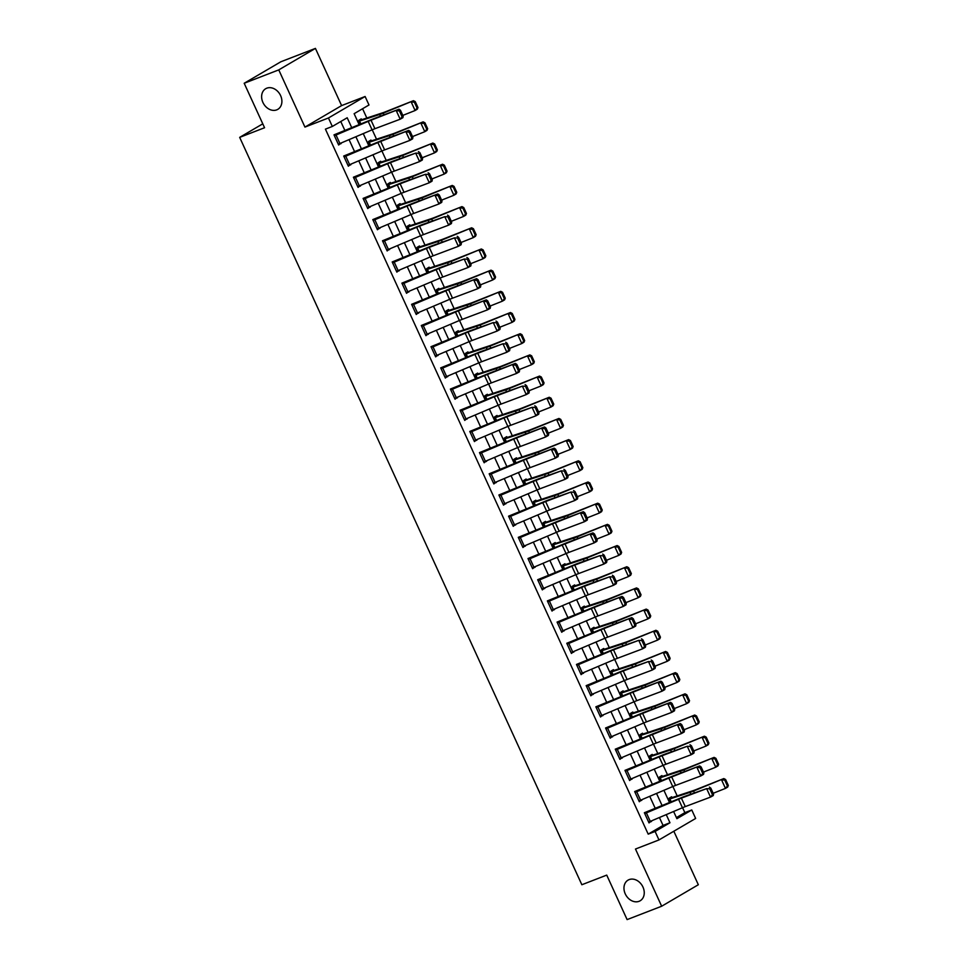 <?xml version="1.0" encoding="UTF-8"?>
<svg xmlns="http://www.w3.org/2000/svg" width="968" height="968" viewBox="0 0 968 968"><rect width="100%" height="100%" fill="white"/><g stroke="black" fill="none" stroke-linecap="round" stroke-linejoin="round"><path stroke-width="1.45" d="M629.139 879.61A11.967 9.438 59.6 0 1 642.619 886.349A11.967 9.438 59.6 0 1 640.15 900.784A11.967 9.438 59.6 0 1 639.074 901.305A11.967 9.438 59.6 0 1 625.594 894.565A11.967 9.438 59.6 0 1 628.05 880.13A11.967 9.438 59.6 0 1 629.139 879.61M266.793 88.185A11.967 9.438 59.6 0 1 280.272 94.924A11.967 9.438 59.6 0 1 277.804 109.348A11.967 9.438 59.6 0 1 276.727 109.868A11.967 9.438 59.6 0 1 263.248 103.128A11.967 9.438 59.6 0 1 265.704 88.705A11.967 9.438 59.6 0 1 266.793 88.185M676.402 817.609L684.848 812.648L691.769 809.974L695.641 818.456L658.978 839.934L655.106 831.464L669.965 822.752L666.238 814.62M262.776 123.831L239.677 137.371L581.853 884.74L606.73 875.108L627.107 919.6L661.664 906.23L698.327 884.74L673.825 831.234M239.677 137.371L264.567 127.74L244.19 83.26L280.853 61.77L315.423 48.4L278.76 69.89L304.944 127.086L328.454 117.987L365.105 96.498L368.989 104.98L354.131 113.692L359.201 124.775M304.944 127.086L341.607 105.597L315.423 48.4M341.607 105.597L365.105 96.498M684.848 812.648L682.573 807.687M677.176 795.877L672.881 786.5M667.472 774.69L663.177 765.313M657.78 753.515L653.485 744.138M648.076 732.328L643.78 722.951M638.372 711.141L634.088 701.764M628.68 689.954L624.384 680.577M618.976 668.779L614.692 659.402M609.283 647.592L604.988 638.215M599.579 626.405L595.284 617.027M589.887 605.218L585.592 595.84M580.183 584.043L575.887 574.665M570.491 562.856L566.195 553.478M560.787 541.669L556.491 532.291M551.094 520.494L546.799 511.104M541.39 499.306L537.095 489.929M531.686 478.119L527.403 468.742M521.994 456.932L517.698 447.555M512.29 435.757L507.994 426.368M502.598 414.57L498.302 405.193M492.894 393.383L488.598 384.006M483.201 372.196L478.906 362.819M473.497 351.021L469.202 341.644M463.805 329.834L459.51 320.456M454.101 308.647L449.805 299.269M444.397 287.46L440.113 278.082M434.705 266.285L430.409 256.907M425 245.098L420.717 235.72M415.308 223.911L411.013 214.533M405.604 202.723L401.309 193.346M395.912 181.548L391.616 172.171M386.208 160.361L381.912 150.984M376.516 139.174L372.22 129.797M366.811 117.987L362.576 108.743M244.19 83.26L278.76 69.89M358.971 120.758L361.633 119.73L361.245 118.882L358.777 120.335L360.544 124.207L359.164 121.181L379.625 114.478A14.024 1.089 155.4 0 0 383.219 113.159L413.445 100.696L415.248 101.616L414.364 102.16L417.075 108.089L417.97 107.557L415.248 101.616M368.663 141.945L371.337 140.917L370.95 140.07L368.469 141.522L370.248 145.394L368.856 142.369L389.317 135.665A14.024 1.089 155.4 0 0 392.911 134.334L423.149 121.871L424.952 122.803L424.057 123.347L426.779 129.276L427.662 128.732L424.952 122.803M378.367 163.132L381.041 162.104L380.654 161.257L378.173 162.709L379.94 166.581L378.561 163.556L399.022 156.84A14.024 1.089 155.4 0 0 402.615 155.521L432.841 143.058L434.644 143.99L433.761 144.522L436.471 150.463L437.367 149.919L434.644 143.99M388.071 184.319L390.733 183.279L390.346 182.432L387.865 183.884L389.644 187.756L388.253 184.731L408.726 178.027A14.024 1.089 155.4 0 0 412.308 176.708L442.545 164.245L444.348 165.177L443.453 165.709L446.175 171.638L447.059 171.106L444.348 165.177M397.763 205.494L400.437 204.466L400.05 203.619L397.57 205.071L399.336 208.943L397.957 205.918L418.418 199.214A14.024 1.089 155.4 0 0 422.012 197.895L452.238 185.433L454.04 186.352L453.157 186.897L455.868 192.826L456.763 192.281L454.04 186.352M407.467 226.681L410.129 225.653L409.742 224.806L407.262 226.258L409.041 230.13L407.661 227.105L428.122 220.401A14.024 1.089 155.4 0 0 431.704 219.071L461.942 206.607L463.745 207.539L462.849 208.084L465.572 214.013L466.455 213.468L463.745 207.539M417.16 247.868L419.834 246.84L419.446 245.981L416.966 247.433L418.745 251.317L417.353 248.28L437.814 241.577A14.024 1.089 155.4 0 0 441.408 240.258L471.646 227.795L473.437 228.726L472.553 229.259L475.264 235.2L476.159 234.655L473.437 228.726M426.864 269.056L429.526 268.015L429.139 267.168L426.67 268.62L428.437 272.492L427.057 269.467L447.519 262.764A14.024 1.089 155.4 0 0 451.1 261.445L481.338 248.982L483.141 249.901L482.258 250.446L484.968 256.375L485.851 255.842L483.141 249.901M436.556 290.231L439.23 289.202L438.843 288.355L436.362 289.807L438.141 293.679L436.749 290.654L457.211 283.951A14.024 1.089 155.4 0 0 460.804 282.632L491.042 270.157L492.845 271.088L491.95 271.633L494.672 277.562L495.555 277.017L492.845 271.088M446.26 311.418L448.922 310.389L448.535 309.542L446.066 310.994L447.833 314.866L446.454 311.841L466.915 305.138A14.024 1.089 155.4 0 0 470.509 303.807L500.734 291.344L502.537 292.276L501.654 292.82L504.364 298.749L505.26 298.204L502.537 292.276M455.952 332.605L458.626 331.564L458.239 330.717L455.759 332.169L457.537 336.053L456.146 333.016L476.607 326.313A14.024 1.089 155.4 0 0 480.201 324.994L510.439 312.531L512.241 313.463L511.346 313.995L514.068 319.936L514.952 319.392L512.241 313.463M465.656 353.792L468.33 352.751L467.931 351.904L465.463 353.356L467.229 357.228L465.85 354.203L486.311 347.5A14.024 1.089 155.4 0 0 489.905 346.181L520.131 333.718L521.933 334.638L521.05 335.182L523.761 341.111L524.656 340.579L521.933 334.638M475.361 374.967L478.023 373.938L477.635 373.091L475.155 374.543L476.934 378.415L475.542 375.39L496.003 368.687A14.024 1.089 155.4 0 0 499.597 367.368L529.835 354.893L531.638 355.825L530.742 356.369L533.465 362.298L534.348 361.754L531.638 355.825M485.053 396.154L487.727 395.125L487.34 394.279L484.859 395.731L486.626 399.602L485.246 396.577L505.707 389.862A14.024 1.089 155.4 0 0 509.301 388.543L539.527 376.08L541.33 377.012L540.446 377.556L543.157 383.485L544.052 382.941L541.33 377.012M494.757 417.341L497.419 416.3L497.032 415.454L494.551 416.906L496.33 420.79L494.938 417.752L515.412 411.049A14.024 1.089 155.4 0 0 518.993 409.73L549.231 397.267L551.034 398.199L550.139 398.731L552.861 404.672L553.744 404.128L551.034 398.199M504.449 438.528L507.123 437.488L506.736 436.641L504.255 438.093L506.034 441.965L504.643 438.94L525.104 432.236A14.024 1.089 155.4 0 0 528.697 430.917L558.935 418.454L560.726 419.374L559.843 419.918L562.553 425.847L563.449 425.315L560.726 419.374M514.153 459.703L516.815 458.675L516.428 457.828L513.96 459.28L515.726 463.152L514.347 460.127L534.808 453.423A14.024 1.089 155.4 0 0 538.389 452.092L568.627 439.629L570.43 440.561L569.535 441.106L572.257 447.034L573.141 446.49L570.43 440.561M523.845 480.89L526.519 479.862L526.132 479.015L523.652 480.467L525.43 484.339L524.039 481.314L544.5 474.598A14.024 1.089 155.4 0 0 548.094 473.279L578.332 460.816L580.122 461.748L579.239 462.293L581.949 468.222L582.845 467.677L580.122 461.748M533.549 502.077L536.212 501.037L535.824 500.19L533.356 501.642L535.122 505.526L533.743 502.489L554.204 495.785A14.024 1.089 155.4 0 0 557.798 494.466L588.024 482.004L589.827 482.935L588.943 483.468L591.654 489.397L592.537 488.864L589.827 482.935M543.242 523.252L545.916 522.224L545.529 521.377L543.048 522.829L544.827 526.701L543.435 523.676L563.896 516.972A14.024 1.089 155.4 0 0 567.49 515.654L597.728 503.191L599.531 504.11L598.635 504.655L601.358 510.584L602.241 510.051L599.531 504.11M552.946 544.439L555.62 543.411L555.221 542.564L552.752 544.016L554.519 547.888L553.139 544.863L573.601 538.16A14.024 1.089 155.4 0 0 577.194 536.829L607.42 524.366L609.223 525.297L608.34 525.842L611.05 531.771L611.945 531.226L609.223 525.297M562.638 565.627L565.312 564.598L564.925 563.751L562.444 565.203L564.223 569.075L562.832 566.05L583.293 559.335A14.024 1.089 155.4 0 0 586.886 558.016L617.124 545.553L618.927 546.484L618.032 547.029L620.754 552.958L621.637 552.413L618.927 546.484M572.342 586.814L575.016 585.773L574.629 584.926L572.149 586.378L573.915 590.25L572.536 587.225L592.997 580.522A14.024 1.089 155.4 0 0 596.591 579.203L626.816 566.74L628.619 567.671L627.736 568.204L630.446 574.133L631.342 573.601L628.619 567.671M582.046 607.989L584.708 606.96L584.321 606.113L581.841 607.565L583.619 611.437L582.228 608.412L602.701 601.709A14.024 1.089 155.4 0 0 606.283 600.39L636.52 587.927L638.323 588.846L637.428 589.391L640.15 595.32L641.034 594.788L638.323 588.846M591.738 629.176L594.413 628.147L594.025 627.3L591.545 628.752L593.323 632.624L591.932 629.599L612.393 622.896A14.024 1.089 155.4 0 0 615.987 621.565L646.213 609.102L648.015 610.034L647.132 610.578L649.843 616.507L650.738 615.963L648.015 610.034M601.443 650.363L604.105 649.334L603.717 648.487L601.237 649.939L603.016 653.811L601.636 650.786L622.097 644.071A14.024 1.089 155.4 0 0 625.679 642.752L655.917 630.289L657.72 631.221L656.824 631.753L659.547 637.694L660.43 637.15L657.72 631.221M611.135 671.55L613.809 670.509L613.422 669.662L610.941 671.114L612.72 674.986L611.328 671.961L631.789 665.258A14.024 1.089 155.4 0 0 635.383 663.939L665.621 651.476L667.412 652.408L666.529 652.94L669.239 658.869L670.134 658.337L667.412 652.408M620.839 692.725L623.501 691.696L623.114 690.85L620.645 692.301L622.412 696.173L621.033 693.149L641.494 686.445A14.024 1.089 155.4 0 0 645.075 685.126L675.313 672.663L677.116 673.583L676.233 674.127L678.943 680.056L679.826 679.512L677.116 673.583M630.531 713.912L633.205 712.884L632.818 712.037L630.337 713.489L632.116 717.361L630.725 714.336L651.186 707.632A14.024 1.089 155.4 0 0 654.779 706.301L685.017 693.838L686.82 694.77L685.925 695.314L688.647 701.243L689.531 700.699L686.82 694.77M640.235 735.099L642.897 734.071L642.51 733.212L640.042 734.664L641.808 738.548L640.429 735.511L660.89 728.807A14.024 1.089 155.4 0 0 664.484 727.488L694.709 715.025L696.512 715.957L695.629 716.489L698.339 722.43L699.235 721.886L696.512 715.957M649.927 756.286L652.601 755.246L652.214 754.399L649.734 755.851L651.512 759.723L650.121 756.698L670.582 749.994A14.024 1.089 155.4 0 0 674.176 748.675L704.414 736.212L706.216 737.132L705.321 737.676L708.044 743.605L708.927 743.073L706.216 737.132M659.631 777.461L662.306 776.433L661.918 775.586L659.438 777.038L661.205 780.91L659.825 777.885L680.286 771.181A14.024 1.089 155.4 0 0 683.88 769.862L714.106 757.387L715.909 758.319L715.025 758.864L717.736 764.793L718.631 764.248L715.909 758.319M669.336 798.648L671.998 797.62L671.61 796.773L669.13 798.225L670.909 802.097L669.517 799.072L689.978 792.369A14.024 1.089 155.4 0 0 693.572 791.038L723.81 778.575L725.613 779.506L724.717 780.051L727.44 785.98L728.323 785.435L725.613 779.506M351.844 127.909L347.197 117.757L332.326 126.457L325.417 129.131L648.197 834.138L663.056 825.426L659.426 817.512M655.384 808.679L649.734 796.325M645.692 787.492L640.029 775.138M635.988 766.317L630.325 753.951M626.296 745.13L620.633 732.776M616.592 723.943L610.929 711.589M606.888 702.756L601.237 690.402M597.196 681.581L591.533 669.215M587.491 660.394L581.841 648.04M577.799 639.207L572.136 626.853M568.095 618.02L562.444 605.665M558.403 596.845L552.74 584.478M548.699 575.658L543.048 563.303M539.007 554.47L533.344 542.116M529.302 533.283L523.64 520.929M519.598 512.108L513.947 499.742M509.906 490.921L504.243 478.567M500.202 469.734L494.551 457.38M490.51 448.559L484.847 436.193M480.806 427.372L475.155 415.006M471.113 406.185L465.451 393.831M461.409 384.998L455.759 372.644M451.717 363.823L446.054 351.457M442.013 342.636L436.35 330.282M432.309 321.449L426.658 309.094M422.617 300.262L416.954 287.907M412.912 279.087L407.262 266.72M403.22 257.899L397.558 245.545M393.516 236.712L387.865 224.358M383.824 215.525L378.161 203.171M374.12 194.35L368.469 181.984M364.428 173.163L358.765 160.809M354.724 151.976L349.061 139.622M345.031 130.789L340.772 121.508M336.041 135.024L339.925 143.506L338.268 144.172L334.396 135.702L368.191 121.387A9.353 0.726 155.4 0 1 371.046 120.238L399.01 109.203L373.757 118.689A14.024 1.089 -24.6 0 0 369.498 120.419L333.996 134.855L338.655 145.018L340.905 143.082M345.745 156.211L349.617 164.681L347.972 165.359L344.088 156.889L377.895 142.574A9.353 0.726 155.4 0 1 380.739 141.425L408.714 130.39L383.461 139.876A14.024 1.089 -24.6 0 0 379.19 141.594L343.7 156.042L348.359 166.206L350.61 164.27M355.438 177.398L359.322 185.868L357.664 186.546L353.792 178.064L387.599 163.749A9.353 0.726 155.4 0 1 390.443 162.612L415.695 153.113L393.165 161.063A14.024 1.089 -24.6 0 0 388.894 162.781L353.405 177.217L358.051 187.393L360.314 185.445M365.142 198.573L369.014 207.055L367.368 207.721L363.484 199.251L397.291 184.936A9.353 0.726 155.4 0 1 400.135 183.787L425.388 174.3L402.857 182.25A14.024 1.089 -24.6 0 0 398.586 183.968L363.097 198.404L367.755 208.568L370.006 206.632M374.834 219.76L378.718 228.23L377.06 228.908L373.188 220.438L406.996 206.123A9.353 0.726 155.4 0 1 409.839 204.974L437.814 193.939L412.562 203.425A14.024 1.089 -24.6 0 0 408.29 205.143L372.801 219.591L377.447 229.755L379.71 227.819M384.538 240.947L388.41 249.417L386.764 250.095L382.88 241.613L416.688 227.298A9.353 0.726 155.4 0 1 419.531 226.161L444.784 216.663L422.254 224.612A14.024 1.089 -24.6 0 0 417.982 226.331L382.493 240.766L387.152 250.942L389.402 249.006M394.23 262.134L398.114 270.604L396.456 271.282L392.584 262.8L426.392 248.486A9.353 0.726 155.4 0 1 429.235 247.348L454.488 237.85L431.958 245.799A14.024 1.089 -24.6 0 0 427.687 247.518L392.197 261.953L396.856 272.129L399.106 270.181M403.934 283.309L407.818 291.791L406.161 292.457L402.277 283.987L436.084 269.673A9.353 0.726 155.4 0 1 438.94 268.523L464.18 259.037L441.65 266.986A14.024 1.089 -24.6 0 0 437.391 268.705L401.889 283.14L406.548 293.304L408.798 291.368M413.626 304.497L417.51 312.966L415.865 313.644L411.981 305.174L445.788 290.86A9.353 0.726 155.4 0 1 448.632 289.71L476.607 278.675L451.354 288.161A14.024 1.089 -24.6 0 0 447.083 289.88L411.594 304.327L416.252 314.491L418.503 312.555M423.331 325.684L427.215 334.154L425.557 334.831L421.685 326.349L455.48 312.035A9.353 0.726 155.4 0 1 458.336 310.897L486.299 299.85L461.046 309.349A14.024 1.089 -24.6 0 0 456.787 311.067L421.286 325.502L425.944 335.678L428.195 333.73M433.035 346.871L436.907 355.341L435.261 356.006L431.377 347.536L465.184 333.222A9.353 0.726 155.4 0 1 468.028 332.072L493.281 322.586L470.75 330.536A14.024 1.089 -24.6 0 0 466.479 332.254L430.99 346.689L435.648 356.865L437.899 354.917M442.727 368.046L446.611 376.528L444.953 377.193L441.081 368.723L474.889 354.409A9.353 0.726 155.4 0 1 477.732 353.26L502.985 343.773L480.455 351.723A14.024 1.089 -24.6 0 0 476.183 353.441L440.694 367.876L445.341 378.04L447.603 376.104M452.431 389.233L456.303 397.703L454.657 398.38L450.773 389.91L484.581 375.596A9.353 0.726 155.4 0 1 487.424 374.447L515.399 363.411L490.147 372.898A14.024 1.089 -24.6 0 0 485.875 374.616L450.386 389.063L455.045 399.227L457.295 397.291M462.123 410.42L466.007 418.89L464.35 419.567L460.478 411.085L494.285 396.771A9.353 0.726 155.4 0 1 497.129 395.634L522.381 386.135L499.851 394.085A14.024 1.089 -24.6 0 0 495.58 395.803L460.09 410.238L464.737 420.414L466.999 418.466M471.827 431.607L475.699 440.077L474.054 440.743L470.17 432.272L503.977 417.958A9.353 0.726 155.4 0 1 506.821 416.809L532.073 407.322L509.543 415.272A14.024 1.089 -24.6 0 0 505.272 416.99L469.782 431.425L474.441 441.589L476.692 439.654M481.519 452.782L485.404 461.264L483.746 461.93L479.874 453.46L513.681 439.145A9.353 0.726 155.4 0 1 516.525 437.996L544.5 426.961L519.247 436.459A14.024 1.089 -24.6 0 0 514.976 438.177L479.487 452.613L484.145 462.777L486.396 460.841M491.224 473.969L495.108 482.439L493.45 483.117L489.566 474.647L523.373 460.332A9.353 0.726 155.4 0 1 526.217 459.183L554.192 448.148L528.939 457.634A14.024 1.089 -24.6 0 0 524.668 459.352L489.179 473.8L493.837 483.964L496.088 482.028M500.916 495.156L504.8 503.626L503.154 504.304L499.27 495.822L533.078 481.507A9.353 0.726 155.4 0 1 535.921 480.37L561.174 470.871L538.644 478.821A14.024 1.089 -24.6 0 0 534.372 480.539L498.883 494.975L503.541 505.151L505.792 503.203M510.62 516.343L514.504 524.813L512.846 525.479L508.962 517.009L542.77 502.694A9.353 0.726 155.4 0 1 545.625 501.545L570.866 492.059L548.336 500.008A14.024 1.089 -24.6 0 0 544.077 501.726L508.575 516.162L513.234 526.326L515.484 524.39M520.324 537.518L524.196 546L522.551 546.666L518.666 538.196L552.474 523.882A9.353 0.726 155.4 0 1 555.317 522.732L583.293 511.697L558.04 521.183A14.024 1.089 -24.6 0 0 553.769 522.914L518.279 537.349L522.938 547.513L525.188 545.577M530.016 558.705L533.9 567.175L532.243 567.853L528.371 559.383L562.166 545.069A9.353 0.726 155.4 0 1 565.022 543.919L592.985 532.884L567.732 542.37A14.024 1.089 -24.6 0 0 563.473 544.089L527.984 558.536L532.63 568.7L534.893 566.764M539.721 579.892L543.592 588.362L541.947 589.04L538.063 580.558L571.87 566.244A9.353 0.726 155.4 0 1 574.714 565.106L599.966 555.608L577.436 563.558A14.024 1.089 -24.6 0 0 573.165 565.276L537.676 579.711L542.334 589.887L544.585 587.939M549.413 601.067L553.297 609.55L551.639 610.215L547.767 601.745L581.574 587.431A9.353 0.726 155.4 0 1 584.418 586.281L609.671 576.795L587.14 584.745A14.024 1.089 -24.6 0 0 582.869 586.463L547.38 600.898L552.026 611.062L554.289 609.126M559.117 622.255L562.989 630.737L561.343 631.402L557.459 622.932L591.266 608.618A9.353 0.726 155.4 0 1 594.11 607.468L622.085 596.433L596.832 605.92A14.024 1.089 -24.6 0 0 592.561 607.65L557.072 622.085L561.73 632.249L563.981 630.313M568.809 643.442L572.693 651.912L571.035 652.589L567.163 644.119L600.971 629.805A9.353 0.726 155.4 0 1 603.814 628.655L631.789 617.62L606.537 627.107A14.024 1.089 -24.6 0 0 602.265 628.825L566.776 643.272L571.423 653.436L573.685 651.5M578.513 664.629L582.385 673.099L580.74 673.776L576.855 665.294L610.663 650.98A9.353 0.726 155.4 0 1 613.506 649.843L638.759 640.344L616.229 648.294A14.024 1.089 -24.6 0 0 611.957 650.012L576.468 664.447L581.127 674.623L583.377 672.675M588.205 685.804L592.089 694.286L590.444 694.951L586.56 686.481L620.367 672.167A9.353 0.726 155.4 0 1 623.21 671.018L648.463 661.531L625.933 669.481A14.024 1.089 -24.6 0 0 621.662 671.199L586.172 685.634L590.831 695.798L593.082 693.862M597.909 706.991L601.793 715.461L600.136 716.139L596.252 707.668L630.059 693.354A9.353 0.726 155.4 0 1 632.915 692.205L660.878 681.17L635.625 690.656A14.024 1.089 -24.6 0 0 631.366 692.374L595.865 706.821L600.523 716.985L602.774 715.05M607.614 728.178L611.486 736.648L609.84 737.326L605.956 728.844L639.763 714.529A9.353 0.726 155.4 0 1 642.607 713.392L670.582 702.345L645.329 711.843A14.024 1.089 -24.6 0 0 641.058 713.561L605.569 727.996L610.227 738.173L612.478 736.237M617.306 749.365L621.19 757.835L619.532 758.513L615.66 750.031L649.455 735.716A9.353 0.726 155.4 0 1 652.311 734.579L680.274 723.532L655.021 733.03A14.024 1.089 -24.6 0 0 650.762 734.748L615.261 749.184L619.919 759.36L622.17 757.412M627.01 770.54L630.882 779.022L629.236 779.688L625.352 771.218L659.16 756.903A9.353 0.726 155.4 0 1 662.003 755.754L687.256 746.267L664.726 754.217A14.024 1.089 -24.6 0 0 660.454 755.935L624.965 770.371L629.624 780.535L631.874 778.599M636.702 791.727L640.586 800.197L638.928 800.875L635.056 792.405L668.864 778.09A9.353 0.726 155.4 0 1 671.707 776.941L699.67 765.906L674.43 775.392A14.024 1.089 -24.6 0 0 670.159 777.11L634.669 791.558L639.316 801.722L641.578 799.786M646.406 812.914L650.278 821.384L648.633 822.062L644.749 813.58L678.556 799.265A9.353 0.726 155.4 0 1 681.399 798.128L706.652 788.63L684.122 796.579A14.024 1.089 -24.6 0 0 679.851 798.298L644.361 812.733L649.02 822.909L651.27 820.961M658.978 839.934L635.48 849.033L661.664 906.23M648.197 834.138L655.106 831.464M332.326 126.457L328.454 117.987M673.607 811.486L676.898 818.686L691.769 809.974M363.242 133.608L368.905 145.962M372.946 154.783L378.609 167.149M382.638 175.97L388.301 188.324M392.342 197.157L398.005 209.512M402.047 218.344L407.697 230.699M411.739 239.519L417.402 251.886M421.443 260.707L427.094 273.061M431.135 281.894L436.798 294.248M440.839 303.081L446.49 315.435M450.531 324.256L456.194 336.622M460.236 345.443L465.886 357.797M469.928 366.63L475.591 378.984M479.632 387.817L485.295 400.171M489.336 408.992L494.987 421.358M499.028 430.179L504.691 442.533M508.732 451.366L514.383 463.72M518.424 472.553L524.087 484.907M528.129 493.728L533.779 506.095M537.821 514.915L543.484 527.27M547.525 536.103L553.176 548.457M557.217 557.278L562.88 569.644M566.921 578.465L572.584 590.831M576.625 599.652L582.276 612.006M586.318 620.839L591.98 633.193M596.022 642.014L601.673 654.38M605.714 663.201L611.377 675.555M615.418 684.388L621.069 696.742M625.11 705.575L630.773 717.929M634.814 726.75L640.465 739.116M644.506 747.937L650.169 760.291M654.211 769.124L659.874 781.479M663.903 790.311L669.566 802.666M662.197 805.787L656.546 793.433M652.505 784.6L646.842 772.246M642.8 763.425L637.15 751.059M633.108 742.238L627.445 729.884M623.404 721.051L617.753 708.697M613.712 699.864L608.049 687.51M604.008 678.689L598.345 666.323M594.304 657.502L588.653 645.148M584.611 636.315L578.949 623.961M574.907 615.14L569.257 602.774M565.215 593.953L559.552 581.587M555.511 572.766L549.86 560.411M545.819 551.578L540.156 539.224M536.115 530.404L530.464 518.037M526.423 509.216L520.76 496.862M516.718 488.029L511.056 475.675M507.014 466.842L501.363 454.488M497.322 445.667L491.659 433.301M487.618 424.48L481.967 412.126M477.926 403.293L472.263 390.939M468.222 382.106L462.571 369.752M458.529 360.931L452.867 348.565M448.825 339.744L443.175 327.39M439.133 318.557L433.47 306.203M429.429 297.37L423.766 285.016M419.737 276.195L414.074 263.828M410.033 255.007L404.37 242.653M400.329 233.82L394.678 221.466M390.636 212.633L384.974 200.279M380.932 191.458L375.281 179.092M371.24 170.271L365.577 157.917M361.536 149.084L355.885 136.73M663.056 825.426L669.965 822.752M338.461 144.595L341.135 143.566M348.165 165.782L350.839 164.754M357.858 186.969L360.532 185.941M367.562 208.156L370.236 207.116M377.266 229.331L379.928 228.303M386.958 250.518L389.632 249.49M396.662 271.706L399.324 270.677M406.354 292.893L409.028 291.852M416.059 314.068L418.721 313.039M425.751 335.255L428.425 334.226M435.455 356.442L438.117 355.413M445.147 377.629L447.821 376.588M454.851 398.804L457.525 397.775M464.555 419.991L467.217 418.962M474.247 441.178L476.921 440.15M483.952 462.365L486.614 461.325M493.644 483.54L496.318 482.512M503.348 504.727L506.01 503.699M513.04 525.914L515.714 524.874M522.744 547.101L525.406 546.061M532.436 568.276L535.11 567.248M542.14 589.464L544.815 588.435M551.845 610.651L554.507 609.61M561.537 631.826L564.211 630.797M571.241 653.013L573.903 651.984M580.933 674.2L583.607 673.171M590.637 695.387L593.299 694.346M600.329 716.562L603.004 715.534M610.034 737.749L612.696 736.721M619.726 758.936L622.4 757.908M629.43 780.123L632.092 779.083M639.122 801.298L641.796 800.27M648.826 822.485L651.5 821.457M336.864 134.25L334.202 135.278M403.196 116.22L402.894 117.672L400.171 119.221L396.299 110.739L399.397 110.909L402.107 116.85L403.196 116.22L400.474 110.291L399.397 110.909M339.925 143.506L372.075 129.857A9.353 0.726 155.4 0 1 374.918 128.708L400.171 119.221L402.107 116.85M400.474 110.291L399.01 109.203M417.97 107.557L417.329 109.166L415.103 110.521L402.809 115.398M361.633 119.73L383.038 112.687A9.353 0.726 -24.6 0 0 385.433 111.804L413.445 100.696M417.075 108.089L415.103 110.521L411.231 102.039L414.364 102.16M346.568 155.437L343.894 156.465M412.888 137.408L412.598 138.86L409.875 140.396L405.991 131.926L409.089 132.096L411.811 138.025L412.888 137.408L410.178 131.479L409.089 132.096M349.617 164.681L381.779 151.044A9.353 0.726 155.4 0 1 384.623 149.895L409.875 140.396L411.811 138.025M410.178 131.479L408.714 130.39M356.26 176.612L353.598 177.652M422.592 158.595L422.29 160.047L419.567 161.583L415.695 153.113L418.793 153.283L421.504 159.212L422.592 158.595L419.882 152.666L418.793 153.283M359.322 185.868L391.471 172.231A9.353 0.726 155.4 0 1 394.315 171.082L419.567 161.583L421.504 159.212M419.882 152.666L418.406 151.565M365.964 197.799L363.29 198.827M432.297 179.782L431.994 181.222L429.272 182.77L425.388 174.3L428.485 174.47L431.208 180.399L432.297 179.782L429.574 173.841L428.485 174.47M369.014 207.055L401.175 193.406A9.353 0.726 155.4 0 1 404.019 192.269L429.272 182.77L431.208 180.399M429.574 173.841L428.11 172.752M427.662 128.732L427.021 130.353L424.807 131.696L412.513 136.573M371.337 140.917L392.742 133.874A9.353 0.726 -24.6 0 0 395.138 132.991L423.149 121.871M426.779 129.276L424.807 131.696L420.923 123.226L424.057 123.347M437.367 149.919L436.725 151.528L434.499 152.883L422.205 157.76M381.041 162.104L402.434 155.049A9.353 0.726 -24.6 0 0 404.83 154.166L432.841 143.058M436.471 150.463L434.499 152.883L430.627 144.413L433.761 144.522M447.059 171.106L446.429 172.715L444.203 174.071L431.909 178.947M390.733 183.279L412.138 176.237A9.353 0.726 -24.6 0 0 414.534 175.353L442.545 164.245M446.175 171.638L444.203 174.071L440.319 165.588L443.453 165.709M375.657 218.986L372.995 220.014M441.989 200.957L441.686 202.409L438.964 203.958L435.092 195.476L438.189 195.645L440.9 201.574L441.989 200.957L439.278 195.028L438.189 195.645M378.718 228.23L410.868 214.593A9.353 0.726 155.4 0 1 413.711 213.444L438.964 203.958L440.9 201.574M439.278 195.028L437.814 193.939M456.763 192.281L456.122 193.903L453.907 195.258L441.614 200.134M400.437 204.466L421.842 197.424A9.353 0.726 -24.6 0 0 424.226 196.54L452.238 185.433M455.868 192.826L453.907 195.258L450.023 186.776L453.157 186.897M385.361 240.173L382.687 241.201M451.693 222.144L451.39 223.596L448.668 225.133L444.784 216.663L447.881 216.832L450.604 222.761L451.693 222.144L448.971 216.215L447.881 216.832M388.41 249.417L420.572 235.781A9.353 0.726 155.4 0 1 423.415 234.631L448.668 225.133L450.604 222.761M448.971 216.215L447.506 215.114M395.065 261.348L392.391 262.388M461.385 243.331L461.083 244.771L458.36 246.32L454.488 237.85L457.586 238.019L460.296 243.948L461.385 243.331L458.675 237.402L457.586 238.019M398.114 270.604L430.264 256.968A9.353 0.726 155.4 0 1 433.119 255.818L458.36 246.32L460.296 243.948M458.675 237.402L457.211 236.301M404.757 282.535L402.095 283.563M471.089 264.518L470.787 265.958L468.064 267.507L464.18 259.037L467.278 259.206L470 265.135L471.089 264.518L468.367 258.577L467.278 259.206M407.818 291.791L439.968 278.143A9.353 0.726 155.4 0 1 442.812 277.005L468.064 267.507L470 265.135M468.367 258.577L466.903 257.488M414.461 303.722L411.787 304.751M480.781 285.693L480.479 287.145L477.769 288.694L473.884 280.212L476.982 280.381L479.692 286.31L480.781 285.693L478.071 279.764L476.982 280.381M417.51 312.966L449.672 299.33A9.353 0.726 155.4 0 1 452.516 298.18L477.769 288.694L479.692 286.31M478.071 279.764L476.607 278.675M424.153 324.897L421.491 325.938M490.486 306.88L490.183 308.332L487.461 309.869L483.589 301.399L486.686 301.568L489.397 307.497L490.486 306.88L487.763 300.951L486.686 301.568M427.215 334.154L459.364 320.517A9.353 0.726 155.4 0 1 462.208 319.367L487.461 309.869L489.397 307.497M487.763 300.951L486.299 299.85M466.455 213.468L465.826 215.09L463.599 216.433L451.306 221.309M410.129 225.653L431.534 218.599A9.353 0.726 -24.6 0 0 433.93 217.727L461.942 206.607M465.572 214.013L463.599 216.433L459.715 207.963L462.849 208.084M476.159 234.655L475.518 236.265L473.304 237.62L461.01 242.496M419.834 246.84L441.239 239.786A9.353 0.726 -24.6 0 0 443.622 238.902L471.646 227.795M475.264 235.2L473.304 237.62L469.419 229.15L472.553 229.259M485.851 255.842L485.222 257.452L482.996 258.807L470.702 263.683M429.526 268.015L450.931 260.973A9.353 0.726 -24.6 0 0 453.326 260.089L481.338 248.982M484.968 256.375L482.996 258.807L479.124 250.325L482.258 250.446M495.555 277.017L494.914 278.639L492.7 279.982L480.406 284.858M439.23 289.202L460.635 282.16A9.353 0.726 -24.6 0 0 463.031 281.277L491.042 270.157M494.672 277.562L492.7 279.982L488.816 271.512L491.95 271.633M505.26 298.204L504.618 299.826L502.392 301.169L490.098 306.045M448.922 310.389L470.327 303.335A9.353 0.726 -24.6 0 0 472.723 302.464L500.734 291.344M504.364 298.749L502.392 301.169L498.52 292.699L501.654 292.82M433.858 346.084L431.184 347.125M500.178 328.067L499.875 329.507L497.165 331.056L493.281 322.586L496.378 322.755L499.101 328.684L500.178 328.067L497.467 322.138L496.378 322.755M436.907 355.341L469.069 341.692A9.353 0.726 155.4 0 1 471.912 340.554L497.165 331.056L499.101 328.684M497.467 322.138L496.003 321.037M514.952 319.392L514.311 321.001L512.096 322.356L499.803 327.232M458.626 331.564L480.031 324.522A9.353 0.726 -24.6 0 0 482.427 323.639L510.439 312.531M514.068 319.936L512.096 322.356L508.212 313.886L511.346 313.995M443.55 367.271L440.888 368.3M509.882 349.254L509.579 350.694L506.857 352.243L502.985 343.773L506.082 343.93L508.793 349.871L509.882 349.254L507.171 343.313L506.082 343.93M446.611 376.528L478.761 362.879A9.353 0.726 155.4 0 1 481.604 361.742L506.857 352.243L508.793 349.871M507.171 343.313L505.695 342.224M524.656 340.579L524.015 342.188L521.788 343.543L509.495 348.419M468.33 352.751L489.723 345.709A9.353 0.726 -24.6 0 0 492.119 344.826L520.131 333.718M523.761 341.111L521.788 343.543L517.916 335.061L521.05 335.182M453.254 388.458L450.58 389.487M519.586 370.429L519.284 371.881L516.561 373.43L512.677 364.948L515.775 365.118L518.497 371.046L519.586 370.429L516.864 364.5L515.775 365.118M456.303 397.703L488.465 384.066A9.353 0.726 155.4 0 1 491.308 382.917L516.561 373.43L518.497 371.046M516.864 364.5L515.399 363.411M534.348 361.754L533.707 363.375L531.492 364.718L519.199 369.594M478.023 373.938L499.428 366.896A9.353 0.726 -24.6 0 0 501.823 366.013L529.835 354.893M533.465 362.298L531.492 364.718L527.608 356.248L530.742 356.369M462.946 409.633L460.284 410.674M529.278 391.616L528.976 393.069L526.253 394.605L522.381 386.135L525.479 386.305L528.189 392.234L529.278 391.616L526.568 385.688L525.479 386.305M466.007 418.89L498.157 405.253A9.353 0.726 155.4 0 1 501 404.104L526.253 394.605L528.189 392.234M526.568 385.688L525.104 384.586M544.052 382.941L543.411 384.55L541.185 385.905L528.903 390.782M487.727 395.125L509.132 388.071A9.353 0.726 -24.6 0 0 511.515 387.2L539.527 376.08M543.157 383.485L541.185 385.905L537.313 377.435L540.446 377.556M472.65 430.82L469.976 431.861M538.982 412.804L538.68 414.244L535.957 415.792L532.073 407.322L535.171 407.492L537.893 413.421L538.982 412.804L536.26 406.875L535.171 407.492M475.699 440.077L507.861 426.428A9.353 0.726 155.4 0 1 510.705 425.291L535.957 415.792L537.893 413.421M536.26 406.875L534.796 405.774M553.744 404.128L553.115 405.737L550.889 407.092L538.595 411.969M497.419 416.3L518.824 409.258A9.353 0.726 -24.6 0 0 521.22 408.375L549.231 397.267M552.861 404.672L550.889 407.092L547.005 398.622L550.139 398.731M482.354 452.008L479.68 453.036M548.674 433.991L548.372 435.431L545.649 436.979L541.778 428.497L544.875 428.667L547.586 434.608L548.674 433.991L545.964 428.05L544.875 428.667M485.404 461.264L517.553 447.615A9.353 0.726 155.4 0 1 520.409 446.466L545.649 436.979L547.586 434.608M545.964 428.05L544.5 426.961M563.449 425.315L562.807 426.924L560.593 428.279L548.299 433.156M507.123 437.488L528.528 430.445A9.353 0.726 -24.6 0 0 530.912 429.562L558.935 418.454M562.553 425.847L560.593 428.279L556.709 419.797L559.843 419.918M492.046 473.195L489.384 474.223M558.379 455.166L558.076 456.618L555.354 458.166L551.47 449.684L554.567 449.854L557.29 455.783L558.379 455.166L555.656 449.237L554.567 449.854M495.108 482.439L527.257 468.802A9.353 0.726 155.4 0 1 530.101 467.653L555.354 458.166L557.29 455.783M555.656 449.237L554.192 448.148M501.751 494.37L499.077 495.41M568.071 476.353L567.768 477.805L565.058 479.341L561.174 470.871L564.271 471.041L566.982 476.97L568.071 476.353L565.36 470.424L564.271 471.041M504.8 503.626L536.95 489.989A9.353 0.726 155.4 0 1 539.805 488.84L565.058 479.341L566.982 476.97M565.36 470.424L563.896 469.323M511.443 515.557L508.781 516.585M577.775 497.54L577.472 498.98L574.75 500.529L570.866 492.059L573.964 492.228L576.686 498.157L577.775 497.54L575.053 491.611L573.964 492.228M514.504 524.813L546.654 511.164A9.353 0.726 155.4 0 1 549.497 510.027L574.75 500.529L576.686 498.157M575.053 491.611L573.588 490.51M521.147 536.744L518.473 537.772M587.467 518.727L587.165 520.167L584.454 521.716L580.57 513.234L583.668 513.403L586.378 519.344L587.467 518.727L584.757 512.786L583.668 513.403M524.196 546L556.358 532.352A9.353 0.726 155.4 0 1 559.202 531.202L584.454 521.716L586.378 519.344M584.757 512.786L583.293 511.697M530.839 557.931L528.177 558.959M597.171 539.902L596.869 541.354L594.146 542.891L590.274 534.421L593.372 534.59L596.082 540.519L597.171 539.902L594.461 533.973L593.372 534.59M533.9 567.175L566.05 553.539A9.353 0.726 155.4 0 1 568.894 552.389L594.146 542.891L596.082 540.519M594.461 533.973L592.985 532.884M540.543 579.106L537.869 580.147M606.875 561.089L606.573 562.541L603.851 564.078L599.966 555.608L603.064 555.777L605.786 561.706L606.875 561.089L604.153 555.16L603.064 555.777M543.592 588.362L575.754 574.726A9.353 0.726 155.4 0 1 578.598 573.576L603.851 564.078L605.786 561.706M604.153 555.16L602.689 554.059M550.235 600.293L547.573 601.322M616.568 582.276L616.265 583.716L613.543 585.265L609.671 576.795L612.768 576.964L615.479 582.893L616.568 582.276L613.857 576.347L612.768 576.964M553.297 609.55L585.446 595.901A9.353 0.726 155.4 0 1 588.29 594.763L613.543 585.265L615.479 582.893M613.857 576.347L612.381 575.246M559.94 621.48L557.265 622.509M626.272 603.451L625.969 604.903L623.247 606.452L619.363 597.97L622.46 598.139L625.183 604.08L626.272 603.451L623.549 597.522L622.46 598.139M562.989 630.737L595.151 617.088A9.353 0.726 155.4 0 1 597.994 615.938L623.247 606.452L625.183 604.08M623.549 597.522L622.085 596.433M573.141 446.49L572.511 448.111L570.285 449.454L557.991 454.331M516.815 458.675L538.22 451.632A9.353 0.726 -24.6 0 0 540.616 450.749L568.627 439.629M572.257 447.034L570.285 449.454L566.401 440.984L569.535 441.106M582.845 467.677L582.204 469.286L579.989 470.642L567.696 475.518M526.519 479.862L547.924 472.808A9.353 0.726 -24.6 0 0 550.32 471.936L578.332 460.816M581.949 468.222L579.989 470.642L576.105 462.172L579.239 462.293M592.537 488.864L591.908 490.474L589.681 491.829L577.388 496.705M536.212 501.037L557.616 493.995A9.353 0.726 -24.6 0 0 560.012 493.111L588.024 482.004M591.654 489.397L589.681 491.829L585.809 483.359L588.943 483.468M602.241 510.051L601.6 511.661L599.386 513.016L587.092 517.892M545.916 522.224L567.321 515.182A9.353 0.726 -24.6 0 0 569.716 514.298L597.728 503.191M601.358 510.584L599.386 513.016L595.501 504.534L598.635 504.655M611.945 531.226L611.304 532.848L609.078 534.191L596.784 539.067M555.62 543.411L577.013 536.369A9.353 0.726 -24.6 0 0 579.409 535.486L607.42 524.366M611.05 531.771L609.078 534.191L605.206 525.721L608.34 525.842M621.637 552.413L620.996 554.023L618.782 555.378L606.488 560.254M565.312 564.598L586.717 557.544A9.353 0.726 -24.6 0 0 589.113 556.673L617.124 545.553M620.754 552.958L618.782 555.378L614.898 546.908L618.032 547.029M631.342 573.601L630.7 575.21L628.474 576.565L616.192 581.441M575.016 585.773L596.409 578.731A9.353 0.726 -24.6 0 0 598.805 577.848L626.816 566.74M630.446 574.133L628.474 576.565L624.602 568.095L627.736 568.204M641.034 594.788L640.405 596.397L638.178 597.752L625.885 602.628M584.708 606.96L606.113 599.918A9.353 0.726 -24.6 0 0 608.509 599.035L636.52 587.927M640.15 595.32L638.178 597.752L634.294 589.27L637.428 589.391M569.644 642.667L566.97 643.696M635.964 624.638L635.661 626.09L632.939 627.627L629.067 619.157L632.165 619.326L634.875 625.255L635.964 624.638L633.254 618.709L632.165 619.326M572.693 651.912L604.843 638.275A9.353 0.726 155.4 0 1 607.698 637.125L632.939 627.627L634.875 625.255M633.254 618.709L631.789 617.62M650.738 615.963L650.097 617.584L647.882 618.927L635.589 623.803M594.413 628.147L615.817 621.105A9.353 0.726 -24.6 0 0 618.201 620.222L646.213 609.102M649.843 616.507L647.882 618.927L643.998 610.457L647.132 610.578M579.336 663.842L576.662 664.883M645.668 645.825L645.366 647.277L642.643 648.814L638.759 640.344L641.857 640.514L644.579 646.442L645.668 645.825L642.946 639.896L641.857 640.514M582.385 673.099L614.547 659.462A9.353 0.726 155.4 0 1 617.39 658.313L642.643 648.814L644.579 646.442M642.946 639.896L641.481 638.795M660.43 637.15L659.801 638.759L657.575 640.114L645.281 644.99M604.105 649.334L625.51 642.28A9.353 0.726 -24.6 0 0 627.905 641.397L655.917 630.289M659.547 637.694L657.575 640.114L653.69 631.644L656.824 631.753M589.04 685.029L586.366 686.058M655.36 667.012L655.058 668.452L652.347 670.001L648.463 661.531L651.561 661.701L654.271 667.63L655.36 667.012L652.65 661.071L651.561 661.701M592.089 694.286L624.239 680.637A9.353 0.726 155.4 0 1 627.095 679.5L652.347 670.001L654.271 667.63M652.65 661.071L651.186 659.982M670.134 658.337L669.493 659.946L667.279 661.301L654.985 666.178M613.809 670.509L635.214 663.467A9.353 0.726 -24.6 0 0 637.597 662.584L665.621 651.476M669.239 658.869L667.279 661.301L663.395 652.819L666.529 652.94M598.732 706.216L596.07 707.245M665.064 688.188L664.762 689.639L662.039 691.188L658.155 682.706L661.253 682.876L663.975 688.805L665.064 688.188L662.342 682.259L661.253 682.876M601.793 715.461L633.943 701.824A9.353 0.726 155.4 0 1 636.787 700.675L662.039 691.188L663.975 688.805M662.342 682.259L660.878 681.17M679.826 679.512L679.197 681.133L676.971 682.488L664.677 687.365M623.501 691.696L644.906 684.654A9.353 0.726 -24.6 0 0 647.302 683.771L675.313 672.663M678.943 680.056L676.971 682.488L673.099 674.006L676.233 674.127M608.436 727.404L605.762 728.432M674.756 709.375L674.454 710.827L671.744 712.363L667.86 703.893L670.957 704.063L673.668 709.992L674.756 709.375L672.046 703.446L670.957 704.063M611.486 736.648L643.647 723.011A9.353 0.726 155.4 0 1 646.491 721.862L671.744 712.363L673.668 709.992M672.046 703.446L670.582 702.345M689.531 700.699L688.889 702.32L686.675 703.663L674.381 708.54M633.205 712.884L654.61 705.829A9.353 0.726 -24.6 0 0 657.006 704.958L685.017 693.838M688.647 701.243L686.675 703.663L682.791 695.193L685.925 695.314M618.129 748.579L615.466 749.619M684.461 730.562L684.158 732.002L681.436 733.55L677.564 725.08L680.661 725.25L683.372 731.179L684.461 730.562L681.738 724.633L680.661 725.25M621.19 757.835L653.34 744.198A9.353 0.726 155.4 0 1 656.183 743.049L681.436 733.55L683.372 731.179M681.738 724.633L680.274 723.532M699.235 721.886L698.594 723.495L696.367 724.85L684.073 729.727M642.897 734.071L664.302 727.016A9.353 0.726 -24.6 0 0 666.698 726.133L694.709 715.025M698.339 722.43L696.367 724.85L692.495 716.38L695.629 716.489M627.833 769.766L625.159 770.794M694.153 751.749L693.862 753.189L691.14 754.737L687.256 746.267L690.353 746.437L693.076 752.366L694.153 751.749L691.442 745.808L690.353 746.437M630.882 779.022L663.044 765.373A9.353 0.726 155.4 0 1 665.887 764.236L691.14 754.737L693.076 752.366M691.442 745.808L689.978 744.719M708.927 743.073L708.286 744.682L706.071 746.038L693.778 750.914M652.601 755.246L674.006 748.203A9.353 0.726 -24.6 0 0 676.402 747.32L704.414 736.212M708.044 743.605L706.071 746.038L702.187 737.555L705.321 737.676M637.525 790.953L634.863 791.981M703.857 772.924L703.555 774.376L700.832 775.925L696.96 767.442L700.058 767.612L702.768 773.541L703.857 772.924L701.147 766.995L700.058 767.612M640.586 800.197L672.736 786.56A9.353 0.726 155.4 0 1 675.579 785.411L700.832 775.925L702.768 773.541M701.147 766.995L699.67 765.906M718.631 764.248L717.99 765.87L715.763 767.213L703.47 772.089M662.306 776.433L683.698 769.391A9.353 0.726 -24.6 0 0 686.094 768.507L714.106 757.387M717.736 764.793L715.763 767.213L711.891 758.743L715.025 758.864M647.229 812.128L644.555 813.168M713.561 794.111L713.259 795.563L710.536 797.1L706.652 788.63L709.75 788.799L712.472 794.728L713.561 794.111L710.839 788.182L709.75 788.799M650.278 821.384L682.44 807.748A9.353 0.726 155.4 0 1 685.284 806.598L710.536 797.1L712.472 794.728M710.839 788.182L709.375 787.081M728.323 785.435L727.694 787.057L725.468 788.4L713.174 793.276M671.998 797.62L693.403 790.566A9.353 0.726 -24.6 0 0 695.798 789.694L723.81 778.575M727.44 785.98L725.468 788.4L721.583 779.93L724.717 780.051M368.191 121.387L372.075 129.857M371.046 120.238L374.918 128.708M383.994 114.853L383.219 113.159M380.412 116.196L379.625 114.478M360.919 124.049L359.539 121.048M377.895 142.574L381.779 151.044M380.739 141.425L384.623 149.895M387.599 163.749L391.471 172.231M390.443 162.612L394.315 171.082M397.291 184.936L401.175 193.406M400.135 183.787L404.019 192.269M393.686 136.028L392.911 134.334M390.104 137.383L389.317 135.665M370.611 145.236L369.231 142.236M403.39 157.215L402.615 155.521M399.808 158.558L399.022 156.84M380.315 166.423L378.936 163.411M413.082 178.402L412.308 176.708M409.512 179.746L408.726 178.027M390.007 187.611L388.64 184.598M406.996 206.123L410.868 214.593M409.839 204.974L413.711 213.444M422.786 199.589L422.012 197.895M419.204 200.933L418.418 199.214M399.711 208.786L398.332 205.785M416.688 227.298L420.572 235.781M419.531 226.161L423.415 234.631M426.392 248.486L430.264 256.968M429.235 247.348L433.119 255.818M436.084 269.673L439.968 278.143M438.94 268.523L442.812 277.005M445.788 290.86L449.672 299.33M448.632 289.71L452.516 298.18M455.48 312.035L459.364 320.517M458.336 310.897L462.208 319.367M432.478 220.764L431.704 219.071M428.909 222.12L428.122 220.401M409.404 229.973L408.036 226.96M442.182 241.952L441.408 240.258M438.601 243.295L437.814 241.577M419.108 251.16L417.728 248.147M451.887 263.139L451.1 261.445M448.305 264.482L447.519 262.764M428.812 272.347L427.433 269.334M461.579 284.326L460.804 282.632M457.997 285.669L457.211 283.951M438.504 293.522L437.125 290.521M471.283 305.501L470.509 303.807M467.701 306.856L466.915 305.138M448.208 314.709L446.829 311.696M465.184 333.222L469.069 341.692M468.028 332.072L471.912 340.554M480.975 326.688L480.201 324.994M477.393 328.031L476.607 326.313M457.9 335.896L456.521 332.883M474.889 354.409L478.761 362.879M477.732 353.26L481.604 361.742M490.679 347.875L489.905 346.181M487.098 349.218L486.311 347.5M467.604 357.071L466.225 354.07M484.581 375.596L488.465 384.066M487.424 374.447L491.308 382.917M500.371 369.062L499.597 367.368M496.79 370.405L496.003 368.687M477.297 378.258L475.917 375.257M494.285 396.771L498.157 405.253M497.129 395.634L501 404.104M510.075 390.237L509.301 388.543M506.494 391.58L505.707 389.862M487.001 399.445L485.621 396.432M503.977 417.958L507.861 426.428M506.821 416.809L510.705 425.291M519.768 411.424L518.993 409.73M516.198 412.767L515.412 411.049M496.693 420.632L495.326 417.619M513.681 439.145L517.553 447.615M516.525 437.996L520.409 446.466M529.472 432.611L528.697 430.917M525.89 433.954L525.104 432.236M506.397 441.807L505.018 438.806M523.373 460.332L527.257 468.802M526.217 459.183L530.101 467.653M533.078 481.507L536.95 489.989M535.921 480.37L539.805 488.84M542.77 502.694L546.654 511.164M545.625 501.545L549.497 510.027M552.474 523.882L556.358 532.352M555.317 522.732L559.202 531.202M562.166 545.069L566.05 553.539M565.022 543.919L568.894 552.389M571.87 566.244L575.754 574.726M574.714 565.106L578.598 573.576M581.574 587.431L585.446 595.901M584.418 586.281L588.29 594.763M591.266 608.618L595.151 617.088M594.11 607.468L597.994 615.938M539.164 453.786L538.389 452.092M535.594 455.141L534.808 453.423M516.089 462.994L514.722 459.994M548.868 474.973L548.094 473.279M545.286 476.316L544.5 474.598M525.793 484.181L524.414 481.169M558.572 496.161L557.798 494.466M554.991 497.504L554.204 495.785M535.498 505.369L534.118 502.356M568.264 517.348L567.49 515.654M564.683 518.691L563.896 516.972M545.19 526.544L543.81 523.543M577.969 538.523L577.194 536.829M574.387 539.878L573.601 538.16M554.894 547.731L553.514 544.73M587.661 559.71L586.886 558.016M584.079 561.053L583.293 559.335M564.586 568.918L563.207 565.905M597.365 580.897L596.591 579.203M593.783 582.24L592.997 580.522M574.29 590.105L572.911 587.092M607.057 602.084L606.283 600.39M603.487 603.427L602.701 601.709M583.982 611.28L582.615 608.279M600.971 629.805L604.843 638.275M603.814 628.655L607.698 637.125M616.761 623.259L615.987 621.565M613.18 624.614L612.393 622.896M593.686 632.467L592.307 629.466M610.663 650.98L614.547 659.462M613.506 649.843L617.39 658.313M626.453 644.446L625.679 642.752M622.884 645.789L622.097 644.071M603.379 653.654L602.011 650.641M620.367 672.167L624.239 680.637M623.21 671.018L627.095 679.5M636.158 665.633L635.383 663.939M632.576 666.976L631.789 665.258M613.083 674.841L611.703 671.828M630.059 693.354L633.943 701.824M632.915 692.205L636.787 700.675M645.862 686.82L645.075 685.126M642.28 688.163L641.494 686.445M622.787 696.016L621.408 693.015M639.763 714.529L643.647 723.011M642.607 713.392L646.491 721.862M655.554 707.995L654.779 706.301M651.972 709.35L651.186 707.632M632.479 717.203L631.1 714.202M649.455 735.716L653.34 744.198M652.311 734.579L656.183 743.049M665.258 729.182L664.484 727.488M661.676 730.525L660.89 728.807M642.183 738.39L640.804 735.377M659.16 756.903L663.044 765.373M662.003 755.754L665.887 764.236M674.95 750.369L674.176 748.675M671.369 751.712L670.582 749.994M651.875 759.577L650.496 756.565M668.864 778.09L672.736 786.56M671.707 776.941L675.579 785.411M684.654 771.556L683.88 769.862M681.073 772.9L680.286 771.181M661.58 780.752L660.2 777.752M678.556 799.265L682.44 807.748M681.399 798.128L685.284 806.598M694.346 792.731L693.572 791.038M690.765 794.087L689.978 792.369M671.272 801.94L669.904 798.927"/></g></svg>

